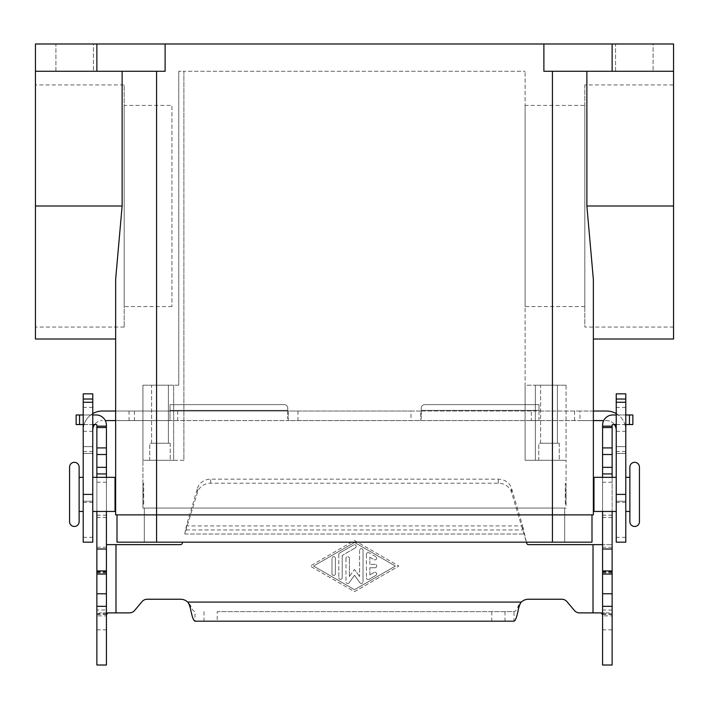 <?xml version="1.0" encoding="UTF-8"?>
<svg xmlns="http://www.w3.org/2000/svg" width="709" height="709" viewBox="0 0 709 709"><rect width="100%" height="100%" fill="white"/><g stroke="black" fill="none" stroke-linecap="round" stroke-linejoin="round"><path stroke-width="0.53" stroke-dasharray="3.54 2.66" d="M106.43 606.328L106.43 613.834L106.43 606.328M96.867 609.997L96.867 613.834L96.867 609.997L106.43 609.997M374.972 567.767A1.71 1.71 0 0 0 376.683 566.066A1.71 1.71 0 0 0 374.972 564.355A1.71 1.71 0 0 1 376.683 566.066A1.71 1.71 0 0 1 374.972 567.767L369.859 567.767L374.972 567.767M374.972 564.355L369.859 564.355L374.972 564.355M369.859 564.355L369.859 557.212L369.859 564.355M369.859 557.212L374.122 559.667L369.859 557.212M374.122 559.667A1.71 1.71 0 0 0 376.452 559.046A1.71 1.71 0 0 0 375.823 556.716A1.71 1.71 0 0 1 376.452 559.046A1.71 1.71 0 0 1 374.122 559.667M375.823 556.716L368.999 552.772L375.823 556.716M368.999 552.772A1.71 1.71 0 0 0 366.447 554.252A1.71 1.71 0 0 1 368.999 552.772M366.447 554.252L366.447 577.87L366.447 554.252M369.859 574.919L369.859 567.767L369.859 574.919L374.122 572.455L369.859 574.919M375.823 575.416A1.71 1.71 0 0 0 376.452 573.085A1.71 1.71 0 0 0 374.122 572.455A1.71 1.71 0 0 1 376.452 573.085A1.71 1.71 0 0 1 375.823 575.416L368.999 579.35L375.823 575.416M366.447 577.87A1.71 1.71 0 0 0 368.999 579.35A1.71 1.71 0 0 1 366.447 577.87M335.392 558.391A1.71 1.71 0 0 0 333.682 556.68A1.71 1.71 0 0 0 331.98 558.391A1.71 1.71 0 0 1 333.682 556.68A1.71 1.71 0 0 1 335.392 558.391L335.392 573.741A1.71 1.71 0 0 1 333.682 575.442A1.71 1.71 0 0 1 331.98 573.741L331.98 558.391L331.98 573.741A1.71 1.71 0 0 0 333.682 575.442A1.71 1.71 0 0 0 335.392 573.741L335.392 558.391M395.445 566.066L354.5 589.684L313.555 566.066L354.5 542.438L395.445 566.066L354.5 589.684L313.555 566.066L354.5 542.438L395.445 566.066M354.5 591.652L398.857 566.066L354.5 591.652L310.143 566.066L354.5 540.471L398.857 566.066L354.5 540.471L310.143 566.066L354.5 591.652M355.351 547.853A1.71 1.71 0 0 0 355.98 545.531A1.71 1.71 0 0 0 353.649 544.902A1.71 1.71 0 0 1 355.98 545.531A1.71 1.71 0 0 1 355.351 547.853L342.217 555.439L355.351 547.853M353.649 544.902L339.655 552.976L353.649 544.902M339.655 552.976A1.71 1.71 0 0 0 338.805 554.447A1.71 1.71 0 0 1 339.655 552.976M338.805 554.447L338.805 577.675L338.805 554.447M342.217 577.675L342.217 555.439L342.217 577.675A1.71 1.71 0 0 1 340.506 579.377A1.71 1.71 0 0 1 338.805 577.675A1.71 1.71 0 0 0 340.506 579.377A1.71 1.71 0 0 0 342.217 577.675M349.058 582.807L354.5 575.291L349.058 582.807A1.71 1.71 0 0 1 345.965 581.805A1.71 1.71 0 0 0 349.058 582.807M354.5 575.291L359.942 582.807L354.5 575.291M359.942 582.807A1.71 1.71 0 0 0 363.035 581.805A1.71 1.71 0 0 1 359.942 582.807M363.035 581.805L363.035 550.317L363.035 581.805M363.035 550.317A1.71 1.71 0 0 0 361.324 548.606A1.71 1.71 0 0 0 359.623 550.317A1.71 1.71 0 0 1 361.324 548.606A1.71 1.71 0 0 1 363.035 550.317M359.623 550.317L359.623 576.541L359.623 550.317M359.623 576.541L354.5 569.478L359.623 576.541M345.965 558.391L345.965 581.805L345.965 558.391A1.71 1.71 0 0 1 347.676 556.68A1.71 1.71 0 0 1 349.377 558.391A1.71 1.71 0 0 0 347.676 556.68A1.71 1.71 0 0 0 345.965 558.391M349.377 576.541L349.377 558.391L349.377 576.541L354.5 569.478L349.377 576.541M526.441 542.172L522.639 525.918L522.639 529.951L186.361 529.951L186.361 525.918L184.748 533.992L197.474 492.365A13.648 12.372 0 0 1 210.653 483.192L498.347 483.192A13.648 12.372 180 0 1 511.526 492.365L526.769 543.378A1.71 1.71 0 0 0 528.418 544.636L612.133 544.636L612.133 572.89L612.133 425.223A0.682 0.682 0 0 1 612.815 424.54L632.862 424.54L632.862 414.978L612.815 414.978A10.236 10.236 0 0 0 602.57 425.223L602.57 615.855L612.133 615.855L611.84 614.393L609.191 612.886L579.599 612.886M574.37 610.449L567.005 601.675A6.824 6.824 0 0 0 561.776 599.238L528.418 599.238A10.236 10.236 0 0 0 521.337 602.083L518.527 605.309C517.021 609.306 515.514 611.415 514.007 611.637L217.202 611.637L217.202 621.19L194.993 621.19L194.993 611.637C193.486 611.415 191.979 609.306 190.473 605.309L187.663 602.083A10.236 10.236 0 0 0 180.582 599.238L147.224 599.238A6.824 6.824 0 0 0 141.995 601.675L134.63 610.449A6.824 6.824 0 0 1 129.401 612.886L99.809 612.886L97.16 614.393L96.867 615.855L106.43 615.855L106.43 665.015L96.867 665.015L96.867 425.223A0.682 0.682 0 0 0 96.185 424.54L76.138 424.54L76.138 414.978L96.185 414.978A10.236 10.236 0 0 1 106.43 425.223L106.43 615.855M182.559 542.172L182.231 543.378A1.71 1.71 0 0 1 180.582 544.636L106.43 544.636M96.867 477.343L96.867 511.464M106.43 511.464L106.43 477.343M107.892 612.886L99.809 612.886M96.867 426.162L106.43 426.162M491.798 611.637L491.798 621.19L514.007 621.19L514.007 611.637L217.202 611.637M92.773 414.978L83.219 414.978M83.219 424.54L92.773 424.54M197.474 488.324A13.648 12.372 180 0 1 210.653 479.16L498.347 479.16A13.648 12.372 -0 0 1 511.526 488.324L522.639 525.918L186.361 525.918L197.474 488.324L197.474 492.365M491.798 621.19L217.202 621.19M602.57 615.855L602.57 665.015L612.133 665.015L612.133 544.636L602.57 544.636M612.133 477.343L612.133 511.464M612.133 606.328L612.133 613.834L612.133 606.328M602.57 606.328L602.57 613.834L602.57 606.328M602.57 511.464L602.57 477.343M612.133 426.162L602.57 426.162M625.781 424.54L616.227 424.54M616.227 414.978L625.781 414.978M601.108 612.886L609.191 612.886M629.876 511.464L629.876 477.343M69.571 521.7L69.571 467.107M92.773 419.338L92.773 407.391L92.773 419.338M83.219 419.338L83.219 407.391L83.219 419.338M616.227 419.338L616.227 407.391L616.227 419.338M625.781 419.338L625.781 407.391L625.781 419.338M55.922 71.281L55.922 43.985L93.455 43.985L93.455 71.281L55.922 71.281L55.922 43.985L93.455 43.985L93.455 71.281L55.922 71.281M615.545 71.281L615.545 43.985L653.078 43.985L653.078 71.281L615.545 71.281L615.545 43.985L653.078 43.985L653.078 71.281L615.545 71.281M565.312 483.485L565.995 483.485L565.995 505.322L565.312 505.322L565.312 483.485L565.312 505.322M565.995 494.403L565.312 495.086L565.312 493.721L565.995 494.403M616.227 511.464L616.227 477.343L616.227 511.464M625.781 477.343L625.781 511.464L625.781 477.343M565.995 484.167L565.995 504.64M593.362 504.64L593.362 484.167M593.974 484.167L593.974 504.64L593.974 484.167M79.124 521.7L79.124 467.107M143.688 483.485L143.005 483.485L143.005 505.322L143.688 505.322L143.688 483.485L143.688 505.322M143.005 505.322L143.005 483.485M143.005 494.403L143.688 495.086L143.688 493.721L143.005 494.403M143.688 493.721L143.688 495.086M115.026 511.464L115.026 477.343M92.773 477.343L92.773 511.464L92.773 477.343M83.219 511.464L83.219 477.343L83.219 511.464M79.124 511.464L79.124 477.343L79.124 511.464M143.005 484.167L143.005 504.64M115.638 504.64L115.638 484.167M115.026 504.64L115.026 484.167L115.026 504.64M557.398 385.209L557.398 443.222L540.604 443.222L540.604 385.209L557.398 385.209L540.604 385.209L557.398 385.209L557.398 443.222L540.604 443.222L557.398 443.222L540.604 443.222L540.604 385.209L557.398 385.209M559.241 443.222L559.241 460.283L538.76 460.283L538.76 443.222L559.241 443.222L559.241 460.283L538.76 460.283L538.76 443.222L559.241 443.222M168.396 385.209L168.396 443.222L151.602 443.222L151.602 385.209L168.396 385.209L151.602 385.209L168.396 385.209L168.396 443.222L151.602 443.222L168.396 443.222L151.602 443.222L151.602 385.209L168.396 385.209M170.24 443.222L170.24 460.283L149.759 460.283L149.759 443.222L170.24 443.222L170.24 460.283L149.759 460.283L149.759 443.222L170.24 443.222M673.55 327.062L584.828 327.062L584.828 84.929L673.55 84.929L673.55 327.062L673.55 84.929M584.828 306.589L525.112 306.589L525.112 105.402L584.828 105.402L584.828 306.589L584.828 105.402M124.172 327.062L35.45 327.062L35.45 84.929L124.172 84.929L124.172 327.062L124.172 84.929M171.941 306.589L124.172 306.589L124.172 105.402L171.941 105.402L171.941 306.589L171.941 105.402M124.172 105.402L124.172 306.589M35.45 84.929L35.45 327.062M525.112 105.402L525.112 306.589M584.828 84.929L584.828 327.062M115.638 339.008L115.638 279.435L115.638 339.008L115.638 279.435L122.125 206L122.125 71.281L35.45 71.281L165.117 71.281L35.45 71.281L35.45 206L122.125 206M35.45 339.008L35.45 206M673.55 339.008L673.55 43.985L35.45 43.985L35.45 71.281M653.078 43.985L615.545 43.985L653.078 43.985M93.455 43.985L55.922 43.985L93.455 43.985M165.117 43.985L165.117 71.281L122.125 71.281M586.875 71.281L673.55 71.281L586.875 71.281L586.875 206L593.362 279.435L593.362 339.008M593.362 514.876L115.638 514.876M543.883 43.985L543.883 71.281L673.55 71.281M178.765 71.281L178.765 385.209L178.765 71.281L183.888 71.281L183.888 460.283L183.888 71.281L178.765 71.281M178.765 385.209L173.652 385.209L178.765 385.209M142.934 385.209L173.652 385.209L142.934 385.209L142.934 460.283L142.934 385.209M566.066 385.209L535.348 385.209L566.066 385.209L566.066 460.283L525.112 460.283L525.112 385.209L535.348 385.209L525.112 385.209L525.112 460.283L525.112 71.281L525.112 460.283L552.417 460.283L525.112 460.283L535.348 460.283L535.348 385.209L535.348 460.283L566.066 460.283L552.417 460.283L566.066 460.283L566.066 385.209M173.652 460.283L142.934 460.283L183.888 460.283L183.888 71.281L525.112 71.281L183.888 71.281L183.888 460.283L142.934 460.283L173.652 460.283L173.652 385.209L173.652 460.283M142.934 508.052L142.934 460.283L142.934 508.052L566.066 508.052L566.066 460.283L566.066 508.052L142.934 508.052M142.934 504.64L142.934 484.167M538.76 460.283L559.241 460.283L538.76 460.283M149.759 460.283L170.24 460.283L149.759 460.283M566.066 504.64L566.066 484.167M593.974 511.464L593.974 477.343M565.312 493.721L565.312 495.086M565.995 505.322L565.995 483.485M639.429 521.7L639.429 467.107M591.997 514.876L591.997 542.172L117.003 542.172L117.003 514.876M144.299 508.052L564.701 508.052L144.299 508.052L144.299 542.172L144.299 508.052M564.701 542.172L564.701 508.052L564.701 542.172M612.133 43.985L612.133 71.281M96.867 43.985L96.867 71.281M411.034 411.034L420.765 411.034L421.27 410.351L420.765 420.588L420.765 411.034L538.991 411.034L538.991 420.588L288.235 420.588L287.73 410.351L288.235 411.034L411.034 411.034L411.034 420.588M538.991 420.588L538.991 410.351L538.991 411.034L552.639 411.034L552.639 420.588L538.991 420.588M421.27 410.892L421.27 418.523L421.27 410.892M538.991 404.635L424.682 404.635A3.412 3.412 0 0 0 421.27 408.047L421.27 410.351L538.991 410.351L538.991 404.635L424.682 404.635A3.412 3.412 0 0 0 421.27 408.047L421.27 410.351L538.991 410.351L538.991 404.635M616.227 413.595A19.108 19.108 0 0 1 625.781 430.141A19.108 19.108 0 0 0 606.665 411.034L579.935 411.034L579.935 420.588L606.665 420.588A9.554 9.554 0 0 1 616.227 430.141L616.227 542.172M614.411 424.54A9.554 9.554 0 0 0 606.665 420.588L603.687 420.588M616.227 393.849L616.227 430.141M625.781 393.849L625.781 542.172M625.781 453.459L616.227 453.459L625.781 453.459M625.781 501.228L616.227 501.228L625.781 501.228M579.935 411.034L531.325 411.034L531.325 420.588L579.935 420.588M593.362 411.034L552.639 411.034M593.362 420.588L552.639 420.588M531.325 411.034L102.335 411.034A19.108 19.108 0 0 0 83.219 430.141A19.108 19.108 0 0 1 92.773 413.595M115.638 411.034L288.235 411.034L288.235 420.588L170.009 420.588L170.009 404.635L284.318 404.635A3.412 3.412 0 0 1 287.73 408.047L287.73 410.351L170.009 410.351L170.009 404.635L284.318 404.635A3.412 3.412 0 0 1 287.73 408.047L287.73 410.351L170.009 410.351L170.009 420.588L115.638 420.588M531.325 420.588L105.313 420.588M287.73 410.892L287.73 418.523L287.73 410.892M92.773 393.849L92.773 430.141A9.554 9.554 0 0 1 102.335 420.588A9.554 9.554 0 0 0 94.589 424.54M92.773 430.141L92.773 542.172M83.219 393.849L83.219 542.172M83.219 453.459L92.773 453.459L83.219 453.459M83.219 501.228L92.773 501.228L83.219 501.228M156.361 411.034L156.361 420.588M184.748 533.992L524.252 533.992L184.748 533.992M593.016 544.636L593.016 612.886M521.337 602.083L187.663 602.083M115.984 612.886L115.984 544.636M190.473 605.309L190.473 608.544M106.572 614.393L97.16 614.393M96.867 482.226L106.43 482.226M96.867 515.177L106.43 515.177M96.867 517.552L106.43 517.552M96.867 572.154L106.43 572.154M96.867 571.596L106.43 571.596M96.867 547.233L106.43 547.233M96.867 629.831L106.43 629.831M204.015 611.637L204.015 621.19M79.55 424.54L79.55 414.978M210.653 483.192L210.653 479.16M518.527 605.309L518.527 608.544M504.985 611.637L504.985 621.19M602.428 614.393L611.84 614.393M612.133 629.831L602.57 629.831M612.133 609.997L602.57 609.997M612.133 482.226L602.57 482.226M612.133 515.177L602.57 515.177M612.133 517.552L602.57 517.552M612.133 572.154L602.57 572.154M612.133 571.596L602.57 571.596M612.133 547.233L602.57 547.233M629.45 424.54L629.45 414.978M511.526 492.365L511.526 488.324M498.347 483.192L498.347 479.16M673.55 206L586.875 206M552.417 71.281L552.417 542.172M156.583 508.052L156.583 460.283L156.583 508.052M156.583 542.172L156.583 71.281M625.781 451.536L616.227 451.536M625.781 446.635L616.227 446.635L625.781 446.635M625.781 502.451L616.227 502.451M625.781 537.342L616.227 537.342M574.538 411.034L574.538 420.588M177.675 411.034L177.675 420.588M297.966 411.034L297.966 420.588M83.219 451.536L92.773 451.536M83.219 446.635L92.773 446.635L83.219 446.635M83.219 502.451L92.773 502.451M83.219 537.342L92.773 537.342M129.065 411.034L129.065 420.588M134.462 411.034L134.462 420.588M106.43 613.834L96.867 613.834M106.43 572.89L96.867 572.89M602.57 613.834L612.133 613.834M602.57 572.89L612.133 572.89M92.773 407.391L83.219 407.391M616.227 431.276L625.781 431.276M625.781 407.391L616.227 407.391M83.219 431.276L92.773 431.276"/><path stroke-width="1.06" d="M612.133 511.464L612.133 665.015L602.57 665.015L602.57 511.464M96.867 511.464L96.867 665.015L106.43 665.015L106.43 511.464M579.599 612.886A6.824 6.824 0 0 1 574.37 610.449A6.824 6.824 0 0 0 579.599 612.886L601.108 612.886L602.428 614.393L602.57 615.855M96.867 477.343L96.867 425.223A0.682 0.682 0 0 0 96.185 424.54L92.773 424.54M92.773 414.978L96.185 414.978A10.236 10.236 0 0 1 106.43 425.223L106.43 477.343M106.43 615.855L106.572 614.393L107.892 612.886L129.401 612.886A6.824 6.824 0 0 0 134.63 610.449L141.995 601.675A6.824 6.824 0 0 1 147.224 599.238L180.582 599.238A10.236 10.236 0 0 1 187.663 602.083C188.408 602.588 189.347 604.742 190.473 608.544C191.979 616.529 193.486 620.747 194.993 621.19L514.007 621.19C515.514 620.756 517.021 616.538 518.527 608.544C519.653 604.742 520.592 602.588 521.337 602.083A10.236 10.236 0 0 1 528.418 599.238L561.776 599.238A6.824 6.824 0 0 1 567.005 601.675L574.37 610.449M182.559 542.172L182.231 543.378A1.71 1.71 0 0 1 180.582 544.636L106.43 544.636M96.867 549.005L106.43 549.005M96.867 426.162L106.43 426.162M83.219 424.54L76.138 424.54L76.138 414.978L83.219 414.978M602.57 544.636L528.418 544.636A1.71 1.71 0 0 1 526.769 543.378L526.441 542.172M616.227 424.54L612.815 424.54A0.682 0.682 0 0 0 612.133 425.223L612.133 477.343M602.57 477.343L602.57 425.223A10.236 10.236 0 0 1 612.815 414.978L616.227 414.978M612.133 549.005L602.57 549.005M612.133 426.162L602.57 426.162M625.781 414.978L632.862 414.978L632.862 424.54L625.781 424.54M625.781 477.343L629.876 477.343L629.876 467.107A4.777 4.777 0 0 1 634.652 462.33A4.777 4.777 0 0 1 639.429 467.107L639.429 521.7A4.777 4.777 0 0 1 634.652 526.477A4.777 4.777 0 0 1 629.876 521.7L629.876 511.464L625.781 511.464M74.348 462.33A4.777 4.777 0 0 0 69.571 467.107L69.571 521.7A4.777 4.777 0 0 0 74.348 526.477A4.777 4.777 0 0 0 79.124 521.7L79.124 467.107A4.777 4.777 0 0 0 74.348 462.33M629.876 467.107L629.876 521.7M616.227 511.464L593.974 511.464L593.974 477.343L616.227 477.343M115.026 484.167L115.638 484.167L115.638 339.008L35.45 339.008L35.45 43.985L673.55 43.985L673.55 339.008L593.362 339.008L593.362 484.167L593.974 484.167M593.974 504.64L593.362 504.64L593.362 514.876L593.362 279.435L586.875 206L586.875 71.281M92.773 511.464L115.026 511.464L115.026 477.343L92.773 477.343M83.219 477.343L79.124 477.343M79.124 511.464L83.219 511.464M115.026 504.64L115.638 504.64L115.638 514.876L593.362 514.876M122.125 71.281L122.125 206L115.638 279.435L115.638 514.876M35.45 71.281L165.117 71.281L165.117 43.985M543.883 43.985L543.883 71.281L673.55 71.281M591.997 514.876L591.997 542.172L117.003 542.172L117.003 514.876M96.867 43.985L96.867 71.281M612.133 43.985L612.133 71.281M593.362 411.034L606.665 411.034A19.108 19.108 0 0 1 616.227 413.595M616.227 430.141A9.554 9.554 0 0 0 614.411 424.54M625.781 399.034L625.781 542.172L616.227 542.172L616.227 393.849L625.781 393.849L625.781 399.034L616.227 399.034M603.687 420.588L593.362 420.588M92.773 413.595A19.108 19.108 0 0 1 102.335 411.034L115.638 411.034M105.313 420.588L115.638 420.588M94.589 424.54A9.554 9.554 0 0 0 92.773 430.141M92.773 399.034L92.773 393.849L83.219 393.849L83.219 399.034L92.773 399.034L92.773 542.172L83.219 542.172L83.219 399.034M115.984 544.636L115.984 612.886M96.867 593.761L106.43 593.761M96.867 574.068L106.43 574.068M96.867 570.94L106.43 570.94M96.867 473.931L106.43 473.931M96.867 467.337L106.43 467.337M96.867 454.504L106.43 454.504M96.867 447.911L106.43 447.911M96.867 427.527L106.43 427.527M79.55 424.54L79.55 414.978M187.663 602.083L521.337 602.083M593.016 612.886L593.016 544.636M612.133 593.761L602.57 593.761M612.133 574.068L602.57 574.068M612.133 570.94L602.57 570.94M612.133 473.931L602.57 473.931M612.133 467.337L602.57 467.337M612.133 454.504L602.57 454.504M612.133 447.911L602.57 447.911M612.133 427.527L602.57 427.527M629.45 424.54L629.45 414.978M35.45 206L122.125 206M673.55 206L586.875 206M552.417 71.281L552.417 542.172M156.583 542.172L156.583 71.281M625.781 402.269L616.227 402.269M625.781 494.403L616.227 494.403M83.219 402.269L92.773 402.269M83.219 494.403L92.773 494.403M96.867 606.328L106.43 606.328M612.133 606.328L602.57 606.328"/></g></svg>
